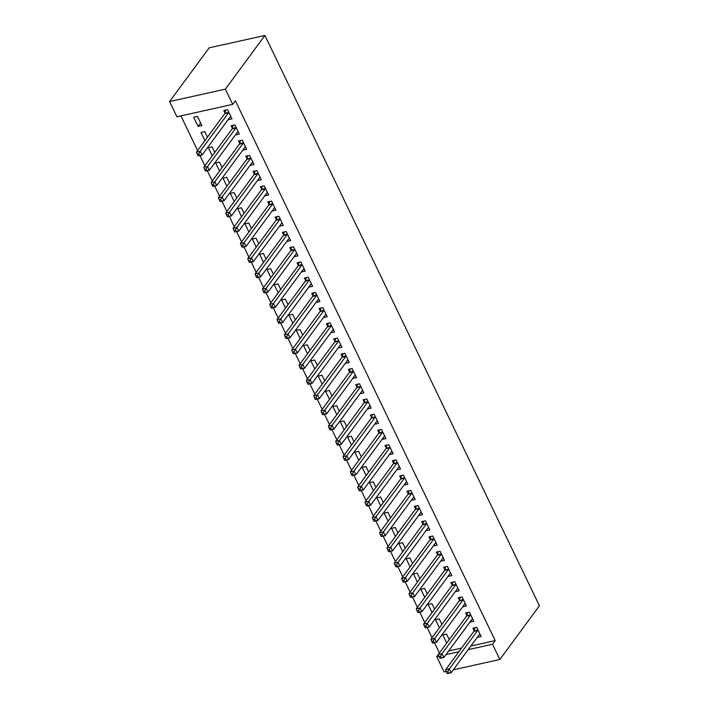 <?xml version="1.0" encoding="UTF-8"?>
<svg xmlns="http://www.w3.org/2000/svg" width="709" height="709" viewBox="0 0 709 709"><rect width="100%" height="100%" fill="white"/><g stroke="black" fill="none" stroke-linecap="round" stroke-linejoin="round"><path stroke-width="1.06" d="M180.919 115.886L197.598 150.538M200 155.519L204.928 165.755M207.32 170.745L212.257 180.981M214.65 185.971L219.577 196.207M221.979 201.188L226.907 211.433M229.308 216.413L234.236 226.658M236.629 231.639L241.565 241.884M243.958 246.865L248.886 257.11M251.287 262.091L256.215 272.336M258.617 277.316L263.544 287.562M265.946 292.542L270.873 302.787M273.266 307.768L278.203 318.013M280.596 322.994L285.523 333.239M287.925 338.22L292.852 348.456M295.254 353.445L300.182 363.682M302.583 368.671L307.511 378.907M309.904 383.897L314.831 394.133M317.233 399.114L322.161 409.359M324.562 414.34L329.49 424.585M331.892 429.565L336.819 439.81M339.212 444.791L344.149 455.036M346.541 460.017L351.469 470.262M353.871 475.243L358.798 485.488M361.2 490.468L366.128 500.714M368.529 505.694L373.457 515.939M375.85 520.92L380.777 531.165M383.179 536.146L388.107 546.382M390.508 551.372L395.436 561.608M397.838 566.597L402.765 576.834M405.158 581.814L410.094 592.059M412.487 597.04L417.415 607.285M419.817 612.266L424.744 622.511M427.146 627.492L432.073 637.737M434.475 642.717L439.403 652.962M176.913 116.772L169.584 101.547L209.164 47.849L264.927 35.45L539.416 605.778L499.836 659.476L492.516 644.251L495.192 640.617L235.37 100.731L232.685 104.374L176.913 116.772M446.227 671.396L444.073 671.875L436.744 656.649L438.898 656.171M438.277 654.575L436.744 656.649M204.919 140.604L201.001 132.477L204.768 131.635L207.436 137.183M237.932 131.67L235.548 134.905L239.314 134.072L234.918 124.935L231.152 125.768L232.339 128.24M219.568 171.055L215.66 162.928L219.427 162.086L222.094 167.634M252.59 162.122L250.197 165.357L253.973 164.515L249.568 155.386L245.801 156.219L246.989 158.683M234.227 201.507L230.31 193.371L234.085 192.538L236.753 198.077M267.24 192.564L264.856 195.808L268.622 194.966L264.227 185.838L260.46 186.671L261.648 189.135M248.877 231.958L244.968 223.822L248.735 222.989L251.403 228.528M281.898 223.016L279.506 226.26L283.281 225.418L278.885 216.28L275.11 217.122L276.297 219.586M263.535 262.401L259.627 254.274L263.393 253.441L266.061 258.98M296.548 253.468L294.164 256.711L297.931 255.869L293.535 246.732L289.768 247.574L290.956 250.038M278.194 292.852L274.277 284.726L278.043 283.884L280.711 289.432M311.207 283.919L308.823 287.154L312.589 286.321L308.193 277.184L304.427 278.025L305.606 280.489M292.844 323.304L288.935 315.177L292.702 314.335L295.369 319.883M325.856 314.371L323.472 317.605L327.239 316.772L322.843 307.635L319.077 308.468L320.264 310.941M307.502 353.756L303.585 345.629L307.351 344.787L310.019 350.335M340.515 344.822L338.131 348.057L341.898 347.224L337.502 338.087L333.735 338.92L334.914 341.383M322.152 384.207L318.244 376.071L322.01 375.238L324.678 380.777M355.174 375.265L352.781 378.509L356.547 377.667L352.151 368.538L348.385 369.371L349.572 371.835M336.81 414.659L332.893 406.523L336.66 405.69L339.336 411.229M369.823 405.716L367.439 408.96L371.206 408.118L366.81 398.981L363.043 399.823L364.231 402.287M351.46 445.101L347.552 436.974L351.318 436.141L353.986 441.68M384.482 436.168L382.089 439.412L385.864 438.57L381.469 429.432L377.693 430.274L378.881 432.738M366.119 475.553L362.202 467.426L365.977 466.584L368.645 472.132M399.132 466.619L396.748 469.854L400.514 469.021L396.118 459.884L392.352 460.726L393.539 463.19M380.768 506.004L376.86 497.878L380.627 497.036L383.294 502.584M413.79 497.071L411.406 500.306L415.173 499.473L410.777 490.336L407.001 491.177L408.189 493.641M395.427 536.456L391.519 528.329L395.285 527.487L397.953 533.035M428.44 527.523L426.056 530.757L429.822 529.924L425.427 520.787L421.66 521.62L422.848 524.084M410.086 566.908L406.168 558.772L409.935 557.939L412.603 563.478M443.098 557.974L440.714 561.209L444.481 560.367L440.085 551.239L436.319 552.072L437.497 554.535M424.735 597.359L420.827 589.223L424.594 588.39L427.261 593.929M457.748 588.417L455.364 591.66L459.131 590.819L454.735 581.681L450.968 582.523L452.156 584.987M439.394 627.802L435.477 619.675L439.243 618.842L441.911 624.381M472.407 618.868L470.023 622.112L473.789 621.27L469.393 612.133L465.627 612.975L466.814 615.439M448.664 650.959L461.532 648.097M470.847 646.023L495.192 640.617M479.736 634.094L477.352 637.338L481.119 636.496L476.723 627.359L472.947 628.201L474.135 630.664M446.714 643.028L442.806 634.901L446.573 634.068L449.24 639.607M465.077 603.643L462.693 606.886L466.46 606.044L462.064 596.907L458.298 597.749L459.485 600.213M432.065 612.585L428.147 604.449L431.923 603.616L434.59 609.155M450.428 573.191L448.035 576.435L451.81 575.593L447.414 566.464L443.639 567.297L444.827 569.761M417.406 582.133L413.498 573.998L417.264 573.164L419.932 578.704M435.769 542.748L433.385 545.983L437.152 545.141L432.756 536.013L428.989 536.846L430.177 539.31M402.756 551.682L398.839 543.555L402.606 542.713L405.282 548.261M421.119 512.297L418.727 515.532L422.493 514.699L418.097 505.561L414.331 506.394L415.518 508.858M388.098 521.23L384.189 513.103L387.956 512.261L390.624 517.809M406.461 481.845L404.077 485.08L407.843 484.247L403.448 475.11L399.681 475.952L400.86 478.415M373.448 490.779L369.531 482.652L373.297 481.81L375.965 487.358M391.802 451.394L389.418 454.629L393.185 453.795L388.789 444.658L385.022 445.5L386.21 447.964M358.789 460.327L354.881 452.2L358.648 451.358L361.315 456.906M377.153 420.942L374.769 424.186L378.535 423.344L374.139 414.207L370.373 415.049L371.551 417.512M344.14 429.884L340.223 421.749L343.989 420.916L346.657 426.455M362.494 390.491L360.11 393.734L363.877 392.892L359.481 383.764L355.714 384.597L356.902 387.061M329.481 399.433L325.573 391.297L329.339 390.464L332.007 396.003M347.844 360.048L345.451 363.283L349.227 362.441L344.831 353.312L341.056 354.146L342.243 356.609M314.823 368.981L310.914 360.854L314.681 360.012L317.348 365.552M333.186 329.596L330.802 332.831L334.568 331.998L330.172 322.861L326.406 323.694L327.593 326.158M300.173 338.53L296.256 330.403L300.031 329.561L302.699 335.109M318.536 299.145L316.143 302.38L319.919 301.547L315.523 292.409L311.747 293.251L312.935 295.715M285.514 308.078L281.606 299.951L285.373 299.109L288.04 304.657M303.877 268.693L301.493 271.928L305.26 271.095L300.864 261.958L297.098 262.8L298.285 265.263M270.865 277.627L266.947 269.5L270.714 268.658L273.39 274.206M289.228 238.242L286.835 241.485L290.601 240.643L286.206 231.506L282.439 232.348L283.627 234.812M256.206 247.175L252.298 239.048L256.064 238.215L258.732 243.754M274.569 207.79L272.185 211.034L275.952 210.192L271.556 201.055L267.789 201.897L268.968 204.36M241.556 216.732L237.639 208.597L241.406 207.764L244.073 213.303M259.911 177.347L257.527 180.582L261.293 179.74L256.897 170.612L253.131 171.445L254.318 173.909M226.898 186.281L222.989 178.145L226.756 177.312L229.424 182.851M245.261 146.896L242.877 150.131L246.643 149.298L242.248 140.16L238.481 140.994L239.66 143.457M212.248 155.829L208.331 147.702L212.097 146.86L214.765 152.408M230.602 116.444L228.218 119.679L231.985 118.846L227.589 109.709L223.822 110.551L225.01 113.015M198.077 126.388L201.843 125.546L197.448 116.409L193.672 117.251L198.077 126.388L200.594 122.958M169.584 101.547L225.356 89.148L232.685 104.374M225.356 89.148L264.927 35.45M445.979 654.602L458.847 651.739M468.162 649.666L492.516 644.251M453.308 669.828L499.836 659.476M477.653 630.496L473.887 631.338L445.58 669.748L449.346 668.906L477.653 630.496A1.808 0.939 77.5 0 0 477.848 630.053L477.901 629.822M447.893 671.485L449.346 668.906L451.181 672.708L447.414 673.55L448.629 673.001L447.893 671.485L446.386 671.822L447.122 673.337M479.931 634.032L479.789 634.076A1.808 0.939 77.5 0 0 479.488 634.307L451.181 672.708L448.629 673.001M473.887 631.338A1.808 0.939 77.5 0 0 474.082 630.886L474.853 627.775M445.58 669.748L446.386 671.822M470.324 615.27L466.557 616.112L438.251 654.522L442.017 653.68L470.324 615.27A1.808 0.939 77.5 0 0 470.519 614.827L470.581 614.597M440.564 656.259L442.017 653.68L443.852 657.491L440.085 658.324L441.299 657.784L440.564 656.259L439.057 656.596L439.793 658.112M472.602 618.806L472.46 618.851A1.808 0.939 77.5 0 0 472.159 619.081L443.852 657.491L441.299 657.784M466.557 616.112A1.808 0.939 77.5 0 0 466.752 615.66L467.523 612.549M438.251 654.522L439.057 656.596M462.995 600.044L459.228 600.886L430.921 639.296L434.697 638.454L462.995 600.044A1.808 0.939 77.5 0 0 463.199 599.601L463.252 599.371M433.243 641.033L434.697 638.454L436.522 642.265L432.756 643.098L433.97 642.558L433.243 641.033L431.737 641.37L432.463 642.886M465.272 603.581L465.131 603.625A1.808 0.939 77.5 0 0 464.829 603.855L436.522 642.265L433.97 642.558M459.228 600.886A1.808 0.939 77.5 0 0 459.432 600.434L460.194 597.324M430.921 639.296L431.737 641.37M455.674 584.828L451.899 585.661L423.601 624.071L427.367 623.229L455.674 584.828A1.808 0.939 77.5 0 0 455.869 584.376L455.922 584.154M425.914 625.808L427.367 623.229L429.202 627.04L425.427 627.873L426.65 627.332L425.914 625.808L424.407 626.144L425.143 627.669M457.952 588.355L457.81 588.399A1.808 0.939 77.5 0 0 457.5 588.63L429.202 627.04L426.65 627.332M451.899 585.661A1.808 0.939 77.5 0 0 452.103 585.209L452.865 582.098M423.601 624.071L424.407 626.144M448.345 569.602L444.578 570.435L416.272 608.845L420.038 608.003L448.345 569.602A1.808 0.939 77.5 0 0 448.54 569.15L448.593 568.928M418.585 610.582L420.038 608.003L421.873 611.814L418.106 612.647L419.32 612.106L418.585 610.582L417.078 610.919L417.814 612.443M450.623 573.129L450.481 573.173A1.808 0.939 77.5 0 0 450.18 573.404L421.873 611.814L419.32 612.106M444.578 570.435A1.808 0.939 77.5 0 0 444.773 569.983L445.544 566.872M416.272 608.845L417.078 610.919M441.016 554.376L437.249 555.209L408.942 593.619L412.709 592.777L441.016 554.376A1.808 0.939 77.5 0 0 441.211 553.924L441.273 553.702M411.255 595.356L412.709 592.777L414.543 596.588L410.777 597.421L411.991 596.881L411.255 595.356L409.749 595.693L410.484 597.217M443.293 557.903L443.152 557.948A1.808 0.939 77.5 0 0 442.85 558.178L414.543 596.588L411.991 596.881M437.249 555.209A1.808 0.939 77.5 0 0 437.444 554.757L438.215 551.655M408.942 593.619L409.749 595.693M433.686 539.15L429.92 539.983L401.613 578.393L405.38 577.551L433.686 539.15A1.808 0.939 77.5 0 0 433.89 538.698L433.943 538.477M403.935 580.13L405.38 577.551L407.214 581.362L403.448 582.195L404.662 581.655L403.935 580.13L402.42 580.467L403.155 581.992M435.964 542.677L435.822 542.722A1.808 0.939 77.5 0 0 435.521 542.952L407.214 581.362L404.662 581.655M429.92 539.983A1.808 0.939 77.5 0 0 430.115 539.54L430.886 536.429M401.613 578.393L402.42 580.467M426.366 523.924L422.591 524.757L394.293 563.168L398.059 562.334L426.366 523.924A1.808 0.939 77.5 0 0 426.561 523.472L426.614 523.251M396.606 564.905L398.059 562.334L399.885 566.136L396.118 566.978L397.332 566.429L396.606 564.905L395.099 565.241L395.826 566.766M428.635 527.452L428.493 527.496A1.808 0.939 77.5 0 0 428.192 527.726L399.885 566.136L397.332 566.429M422.591 524.757A1.808 0.939 77.5 0 0 422.794 524.314L423.557 521.204M394.293 563.168L395.099 565.241M419.037 508.699L415.27 509.532L386.963 547.942L390.73 547.109L419.037 508.699A1.808 0.939 77.5 0 0 419.232 508.247L419.285 508.025M389.276 549.679L390.73 547.109L392.564 550.911L388.789 551.753L390.012 551.203L389.276 549.679L387.77 550.016L388.505 551.54M421.314 512.235L421.173 512.27A1.808 0.939 77.5 0 0 420.862 512.501L392.564 550.911L390.012 551.203M415.27 509.532A1.808 0.939 77.5 0 0 415.465 509.089L416.227 505.978M386.963 547.942L387.77 550.016M411.707 493.473L407.941 494.315L379.634 532.716L383.401 531.883L411.707 493.473A1.808 0.939 77.5 0 0 411.902 493.021L411.956 492.799M381.947 534.453L383.401 531.883L385.235 535.685L381.469 536.527L382.683 535.977L381.947 534.453L380.441 534.79L381.176 536.314M413.985 497.009L413.843 497.053A1.808 0.939 77.5 0 0 413.542 497.275L385.235 535.685L382.683 535.977M407.941 494.315A1.808 0.939 77.5 0 0 408.136 493.863L408.907 490.752M379.634 532.716L380.441 534.79M404.378 478.247L400.612 479.089L372.305 517.49L376.071 516.657L404.378 478.247A1.808 0.939 77.5 0 0 404.573 477.795L404.635 477.574M374.618 519.227L376.071 516.657L377.906 520.459L374.139 521.301L375.353 520.752L374.618 519.227L373.111 519.564L373.847 521.088M406.656 481.783L406.514 481.828A1.808 0.939 77.5 0 0 406.213 482.058L377.906 520.459L375.353 520.752M400.612 479.089A1.808 0.939 77.5 0 0 400.807 478.637L401.578 475.526M372.305 517.49L373.111 519.564M397.049 463.021L393.282 463.863L364.975 502.264L368.751 501.431L397.049 463.021A1.808 0.939 77.5 0 0 397.253 462.569L397.306 462.348M367.297 504.01L368.751 501.431L370.577 505.233L366.81 506.075L368.024 505.526L367.297 504.01L365.791 504.338L366.518 505.863M399.327 466.557L399.185 466.602A1.808 0.939 77.5 0 0 398.883 466.832L370.577 505.233L368.024 505.526M393.282 463.863A1.808 0.939 77.5 0 0 393.477 463.411L394.248 460.301M364.975 502.264L365.791 504.338M389.728 447.796L385.953 448.637L357.655 487.039L361.422 486.206L389.728 447.796A1.808 0.939 77.5 0 0 389.923 447.344L389.977 447.122M359.968 488.785L361.422 486.206L363.256 490.008L359.481 490.85L360.704 490.3L359.968 488.785L358.462 489.113L359.188 490.637M392.006 451.332L391.864 451.376A1.808 0.939 77.5 0 0 391.554 451.606L363.256 490.008L360.704 490.3M385.953 448.637A1.808 0.939 77.5 0 0 386.157 448.185L386.919 445.075M357.655 487.039L358.462 489.113M382.399 432.57L378.633 433.412L350.326 471.822L354.092 470.98L382.399 432.57A1.808 0.939 77.5 0 0 382.594 432.127L382.647 431.896M352.639 473.559L354.092 470.98L355.927 474.791L352.16 475.624L353.374 475.083L352.639 473.559L351.132 473.896L351.868 475.411M384.677 436.106L384.535 436.15A1.808 0.939 77.5 0 0 384.234 436.381L355.927 474.791L353.374 475.083M378.633 433.412A1.808 0.939 77.5 0 0 378.828 432.96L379.599 429.849M350.326 471.822L351.132 473.896M375.07 417.344L371.303 418.186L342.996 456.596L346.763 455.754L375.07 417.344A1.808 0.939 77.5 0 0 375.265 416.901L375.327 416.67M345.31 458.333L346.763 455.754L348.598 459.565L344.831 460.398L346.045 459.857L345.31 458.333L343.803 458.67L344.539 460.185M377.348 420.88L377.206 420.924A1.808 0.939 77.5 0 0 376.904 421.155L348.598 459.565L346.045 459.857M371.303 418.186A1.808 0.939 77.5 0 0 371.498 417.734L372.269 414.623M342.996 456.596L343.803 458.67M367.741 402.118L363.974 402.96L335.667 441.37L339.434 440.528L367.741 402.118A1.808 0.939 77.5 0 0 367.944 401.675L367.998 401.454M337.989 443.107L339.434 440.528L341.268 444.339L337.502 445.172L338.716 444.632L337.989 443.107L336.474 443.444L337.209 444.968M370.018 405.654L369.876 405.699A1.808 0.939 77.5 0 0 369.575 405.929L341.268 444.339L338.716 444.632M363.974 402.96A1.808 0.939 77.5 0 0 364.169 402.508L364.94 399.397M335.667 441.37L336.474 443.444M360.42 386.901L356.645 387.734L328.347 426.144L332.113 425.303L360.42 386.901A1.808 0.939 77.5 0 0 360.615 386.449L360.668 386.228M330.66 427.882L332.113 425.303L333.939 429.113L330.172 429.946L331.387 429.406L330.66 427.882L329.153 428.218L329.88 429.743M362.689 390.429L362.547 390.473A1.808 0.939 77.5 0 0 362.246 390.703L333.939 429.113L331.387 429.406M356.645 387.734A1.808 0.939 77.5 0 0 356.849 387.282L357.611 384.172M328.347 426.144L329.153 428.218M353.091 371.676L349.324 372.509L321.017 410.919L324.784 410.077L353.091 371.676A1.808 0.939 77.5 0 0 353.286 371.224L353.339 371.002M323.331 412.656L324.784 410.077L326.619 413.888L322.843 414.721L324.066 414.18L323.331 412.656L321.824 412.993L322.56 414.517M355.369 375.203L355.227 375.247A1.808 0.939 77.5 0 0 354.917 375.478L326.619 413.888L324.066 414.18M349.324 372.509A1.808 0.939 77.5 0 0 349.519 372.057L350.281 368.955M321.017 410.919L321.824 412.993M345.762 356.45L341.995 357.283L313.688 395.693L317.455 394.851L345.762 356.45A1.808 0.939 77.5 0 0 345.957 355.998L346.01 355.776M316.001 397.43L317.455 394.851L319.289 398.662L315.523 399.495L316.737 398.954L316.001 397.43L314.495 397.767L315.23 399.291M348.039 359.977L347.897 360.021A1.808 0.939 77.5 0 0 347.596 360.252L319.289 398.662L316.737 398.954M341.995 357.283A1.808 0.939 77.5 0 0 342.19 356.84L342.961 353.729M313.688 395.693L314.495 397.767M338.432 341.224L334.666 342.057L306.359 380.467L310.125 379.634L338.432 341.224A1.808 0.939 77.5 0 0 338.627 340.772L338.689 340.55M308.672 382.204L310.125 379.634L311.96 383.436L308.193 384.278L309.408 383.729L308.672 382.204L307.165 382.541L307.901 384.065M340.71 344.751L340.568 344.796A1.808 0.939 77.5 0 0 340.267 345.026L311.96 383.436L309.408 383.729M334.666 342.057A1.808 0.939 77.5 0 0 334.861 341.614L335.632 338.503M306.359 380.467L307.165 382.541M331.103 325.998L327.336 326.831L299.03 365.241L302.805 364.408L331.103 325.998A1.808 0.939 77.5 0 0 331.307 325.546L331.36 325.325M301.352 366.978L302.805 364.408L304.631 368.21L300.864 369.052L302.078 368.503L301.352 366.978L299.845 367.315L300.572 368.84M333.381 329.534L333.239 329.57A1.808 0.939 77.5 0 0 332.938 329.8L304.631 368.21L302.078 368.503M327.336 326.831A1.808 0.939 77.5 0 0 327.531 326.388L328.302 323.277M299.03 365.241L299.845 367.315M323.783 310.772L320.007 311.614L291.709 350.016L295.476 349.183L323.783 310.772A1.808 0.939 77.5 0 0 323.978 310.32L324.031 310.099M294.022 351.753L295.476 349.183L297.31 352.985L293.535 353.826L294.758 353.277L294.022 351.753L292.516 352.089L293.242 353.614M326.06 314.309L325.918 314.353A1.808 0.939 77.5 0 0 325.608 314.574L297.31 352.985L294.758 353.277M320.007 311.614A1.808 0.939 77.5 0 0 320.211 311.162L320.973 308.052M291.709 350.016L292.516 352.089M316.453 295.547L312.687 296.389L284.38 334.79L288.146 333.957L316.453 295.547A1.808 0.939 77.5 0 0 316.648 295.095L316.701 294.873M286.693 336.527L288.146 333.957L289.981 337.759L286.214 338.601L287.429 338.051L286.693 336.527L285.186 336.864L285.922 338.388M318.731 299.083L318.589 299.127A1.808 0.939 77.5 0 0 318.288 299.358L289.981 337.759L287.429 338.051M312.687 296.389A1.808 0.939 77.5 0 0 312.882 295.937L313.653 292.826M284.38 334.79L285.186 336.864M309.124 280.321L305.357 281.163L277.051 319.564L280.817 318.731L309.124 280.321A1.808 0.939 77.5 0 0 309.319 279.869L309.381 279.647M279.364 321.31L280.817 318.731L282.652 322.533L278.885 323.375L280.099 322.825L279.364 321.31L277.857 321.638L278.593 323.162M311.402 283.857L311.26 283.901A1.808 0.939 77.5 0 0 310.959 284.132L282.652 322.533L280.099 322.825M305.357 281.163A1.808 0.939 77.5 0 0 305.552 280.711L306.323 277.6M277.051 319.564L277.857 321.638M301.795 265.095L298.028 265.937L269.721 304.338L273.488 303.505L301.795 265.095A1.808 0.939 77.5 0 0 301.999 264.643L302.052 264.422M272.043 306.084L273.488 303.505L275.322 307.307L271.556 308.149L272.77 307.6L272.043 306.084L270.528 306.412L271.263 307.936M304.072 268.631L303.931 268.676A1.808 0.939 77.5 0 0 303.629 268.906L275.322 307.307L272.77 307.6M298.028 265.937A1.808 0.939 77.5 0 0 298.223 265.485L298.994 262.374M269.721 304.338L270.528 306.412M294.465 249.869L290.699 250.711L262.401 289.121L266.167 288.279L294.465 249.869A1.808 0.939 77.5 0 0 294.669 249.426L294.722 249.196M264.714 290.858L266.167 288.279L267.993 292.081L264.227 292.923L265.441 292.374L264.714 290.858L263.207 291.195L263.934 292.711M296.743 253.405L296.601 253.45A1.808 0.939 77.5 0 0 296.3 253.68L267.993 292.081L265.441 292.374M290.699 250.711A1.808 0.939 77.5 0 0 290.903 250.259L291.665 247.149M262.401 289.121L263.207 291.195M287.145 234.644L283.378 235.485L255.072 273.896L258.838 273.054L287.145 234.644A1.808 0.939 77.5 0 0 287.34 234.2L287.393 233.97M257.385 275.633L258.838 273.054L260.673 276.864L256.897 277.698L258.12 277.157L257.385 275.633L255.878 275.969L256.614 277.485M289.423 238.18L289.281 238.224A1.808 0.939 77.5 0 0 288.971 238.454L260.673 276.864L258.12 277.157M283.378 235.485A1.808 0.939 77.5 0 0 283.573 235.033L284.336 231.923M255.072 273.896L255.878 275.969M279.816 219.418L276.049 220.26L247.742 258.67L251.509 257.828L279.816 219.418A1.808 0.939 77.5 0 0 280.011 218.975L280.064 218.744M250.055 260.407L251.509 257.828L253.343 261.639L249.577 262.472L250.791 261.931L250.055 260.407L248.549 260.744L249.284 262.259M282.093 222.954L281.952 222.998A1.808 0.939 77.5 0 0 281.65 223.229L253.343 261.639L250.791 261.931M276.049 220.26A1.808 0.939 77.5 0 0 276.244 219.808L277.015 216.697M247.742 258.67L248.549 260.744M272.486 204.201L268.72 205.034L240.413 243.444L244.18 242.602L272.486 204.201A1.808 0.939 77.5 0 0 272.681 203.749L272.743 203.527M242.726 245.181L244.18 242.602L246.014 246.413L242.248 247.246L243.462 246.705L242.726 245.181L241.22 245.518L241.955 247.042M274.764 207.728L274.622 207.772A1.808 0.939 77.5 0 0 274.321 208.003L246.014 246.413L243.462 246.705M268.72 205.034A1.808 0.939 77.5 0 0 268.915 204.582L269.686 201.471M240.413 243.444L241.22 245.518M265.157 188.975L261.391 189.808L233.084 228.218L236.859 227.376L265.157 188.975A1.808 0.939 77.5 0 0 265.361 188.523L265.414 188.302M235.406 229.955L236.859 227.376L238.685 231.187L234.918 232.02L236.132 231.48L235.406 229.955L233.899 230.292L234.626 231.816M267.435 192.502L267.293 192.547A1.808 0.939 77.5 0 0 266.992 192.777L238.685 231.187L236.132 231.48M261.391 189.808A1.808 0.939 77.5 0 0 261.586 189.356L262.357 186.245M233.084 228.218L233.899 230.292M257.837 173.749L254.061 174.582L225.763 212.992L229.53 212.151L257.837 173.749A1.808 0.939 77.5 0 0 258.032 173.297L258.085 173.076M228.076 214.73L229.53 212.151L231.356 215.961L227.589 216.794L228.812 216.254L228.076 214.73L226.57 215.066L227.297 216.591M260.114 177.277L259.973 177.321A1.808 0.939 77.5 0 0 259.662 177.551L231.356 215.961L228.812 216.254M254.061 174.582A1.808 0.939 77.5 0 0 254.265 174.13L255.027 171.029M225.763 212.992L226.57 215.066M250.507 158.524L246.741 159.357L218.434 197.767L222.201 196.925L250.507 158.524A1.808 0.939 77.5 0 0 250.702 158.072L250.756 157.85M220.747 199.504L222.201 196.925L224.035 200.736L220.269 201.569L221.483 201.028L220.747 199.504L219.241 199.841L219.976 201.365M252.785 162.051L252.643 162.095A1.808 0.939 77.5 0 0 252.342 162.326L224.035 200.736L221.483 201.028M246.741 159.357A1.808 0.939 77.5 0 0 246.936 158.913L247.707 155.803M218.434 197.767L219.241 199.841M243.178 143.298L239.412 144.131L211.105 182.541L214.871 181.708L243.178 143.298A1.808 0.939 77.5 0 0 243.373 142.846L243.435 142.624M213.418 184.278L214.871 181.708L216.706 185.51L212.939 186.352L214.153 185.802L213.418 184.278L211.911 184.615L212.647 186.139M245.456 146.825L245.314 146.869A1.808 0.939 77.5 0 0 245.013 147.1L216.706 185.51L214.153 185.802M239.412 144.131A1.808 0.939 77.5 0 0 239.607 143.688L240.378 140.577M211.105 182.541L211.911 184.615M235.849 128.072L232.082 128.905L203.775 167.315L207.542 166.482L235.849 128.072A1.808 0.939 77.5 0 0 236.053 127.62L236.106 127.398M206.097 169.052L207.542 166.482L209.377 170.284L205.61 171.126L206.824 170.577L206.097 169.052L204.582 169.389L205.318 170.913M238.127 131.608L237.985 131.644A1.808 0.939 77.5 0 0 237.683 131.874L209.377 170.284L206.824 170.577M232.082 128.905A1.808 0.939 77.5 0 0 232.277 128.462L233.048 125.351M203.775 167.315L204.582 169.389M228.52 112.846L224.753 113.688L196.455 152.089L200.222 151.256L228.52 112.846A1.808 0.939 77.5 0 0 228.723 112.394L228.777 112.173M198.768 153.826L200.222 151.256L202.047 155.058L198.281 155.9L199.495 155.351L198.768 153.826L197.262 154.163L197.988 155.688M230.797 116.382L230.655 116.427A1.808 0.939 77.5 0 0 230.354 116.648L202.047 155.058L199.495 155.351M224.753 113.688A1.808 0.939 77.5 0 0 224.957 113.236L225.719 110.125M196.455 152.089L197.262 154.163M477.848 630.053L474.082 630.886M470.519 614.827L466.752 615.66M463.199 599.601L459.432 600.434M455.869 584.376L452.103 585.209M448.54 569.15L444.773 569.983M441.211 553.924L437.444 554.757M433.89 538.698L430.115 539.54M426.561 523.472L422.794 524.314M419.232 508.247L415.465 509.089M411.902 493.021L408.136 493.863M404.573 477.795L400.807 478.637M397.253 462.569L393.477 463.411M389.923 447.344L386.157 448.185M382.594 432.127L378.828 432.96M375.265 416.901L371.498 417.734M367.944 401.675L364.169 402.508M360.615 386.449L356.849 387.282M353.286 371.224L349.519 372.057M345.957 355.998L342.19 356.84M338.627 340.772L334.861 341.614M331.307 325.546L327.531 326.388M323.978 310.32L320.211 311.162M316.648 295.095L312.882 295.937M309.319 279.869L305.552 280.711M301.999 264.643L298.223 265.485M294.669 249.426L290.903 250.259M287.34 234.2L283.573 235.033M280.011 218.975L276.244 219.808M272.681 203.749L268.915 204.582M265.361 188.523L261.586 189.356M258.032 173.297L254.265 174.13M250.702 158.072L246.936 158.913M243.373 142.846L239.607 143.688M236.053 127.62L232.277 128.462M228.723 112.394L224.957 113.236"/></g></svg>
